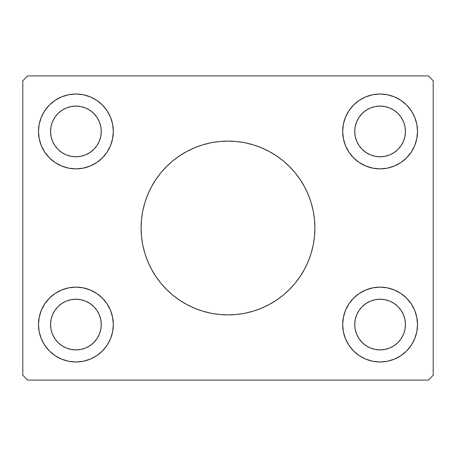 <?xml version="1.0" encoding="UTF-8"?>
<svg xmlns="http://www.w3.org/2000/svg" width="456" height="456" viewBox="0 0 456 456"><rect width="100%" height="100%" fill="white"/><g stroke="black" fill="none" stroke-linecap="round" stroke-linejoin="round"><path stroke-width="0.68" d="M147.67 194.826A86.908 86.908 0 0 0 141.092 228A86.908 86.908 0 0 1 228 141.092A86.908 86.908 0 0 1 314.908 228A86.908 86.908 0 0 0 308.33 194.826M308.256 194.655A86.908 86.908 0 0 0 304.676 187.085M304.619 186.977A86.908 86.908 0 0 0 300.282 179.744M300.242 179.692A86.908 86.908 0 0 0 155.758 179.692M155.718 179.744A86.908 86.908 0 0 0 151.381 186.977M151.324 187.085A86.908 86.908 0 0 0 147.744 194.655M66.211 347.985L70.965 349.427L66.211 347.985L61.828 345.642L57.986 342.49L54.834 338.648L52.491 334.265L51.049 329.511L50.565 324.564A25.348 25.348 0 0 1 75.913 299.216A25.348 25.348 0 0 1 101.26 324.564L100.77 329.511L99.328 334.265L100.77 329.511M66.211 108.015L70.965 106.573L66.211 108.015L61.828 110.358L57.986 113.51L54.834 117.352L52.491 121.735L51.049 126.489L50.565 131.436A25.348 25.348 0 0 1 75.913 106.088A25.348 25.348 0 0 1 101.26 131.436L100.77 126.489L99.328 121.735L100.77 126.489M370.392 154.852L375.145 156.294L370.392 154.852L366.008 152.509L362.167 149.357L359.014 145.515L356.672 141.138L355.23 136.378L354.739 131.436A25.348 25.348 0 0 1 380.087 106.088A25.348 25.348 0 0 1 405.435 131.436L404.951 136.378L403.509 141.138L404.951 136.378M370.392 301.148L375.145 299.706L370.392 301.148L366.008 303.491L362.167 306.643L359.014 310.485L356.672 314.862L355.23 319.622L354.739 324.564A25.348 25.348 0 0 1 380.087 299.216A25.348 25.348 0 0 1 405.435 324.564L404.951 319.622L403.509 314.862L404.951 319.622M416.79 317.262L417.508 324.564A37.42 37.42 0 0 1 380.087 361.984A37.42 37.42 0 0 1 342.673 324.564A37.42 37.42 0 0 1 380.087 287.143A37.42 37.42 0 0 1 417.508 324.564L416.79 331.865L414.658 338.882L411.204 345.352L406.547 351.023L400.881 355.68L394.411 359.134L387.389 361.266L380.087 361.984L372.791 361.266L365.769 359.134L359.299 355.68L353.628 351.023L348.977 345.352L345.517 338.882L343.391 331.865L342.673 324.564L343.391 317.262L345.517 310.245L348.977 303.776L353.628 298.104L359.299 293.453L365.769 289.993L372.791 287.867L380.087 287.143L387.389 287.867L394.411 289.993L400.881 293.453L406.547 298.104L411.204 303.776L414.658 310.245L416.79 317.262L417.508 324.564L416.79 331.865M416.79 124.135L417.508 131.436A37.42 37.42 0 0 1 380.087 168.857A37.42 37.42 0 0 1 342.673 131.436A37.42 37.42 0 0 1 380.087 94.016A37.42 37.42 0 0 1 417.508 131.436L416.79 138.738L414.658 145.755L411.204 152.224L406.547 157.896L400.881 162.547L394.411 166.007L387.389 168.133L380.087 168.857L372.791 168.133L365.769 166.007L359.299 162.547L353.628 157.896L348.977 152.224L345.517 145.755L343.391 138.738L342.673 131.436L343.391 124.135L345.517 117.118L348.977 110.648L353.628 104.977L359.299 100.32L365.769 96.866L372.791 94.734L380.087 94.016L387.389 94.734L394.411 96.866L400.881 100.32L406.547 104.977L411.204 110.648L414.658 117.118L416.79 124.135L417.508 131.436L416.79 138.738M39.21 138.738L38.492 131.436A37.42 37.42 0 0 1 75.913 94.016A37.42 37.42 0 0 1 113.327 131.436L112.609 138.738L110.483 145.755L107.023 152.224L102.372 157.896L96.7 162.547L90.231 166.007L83.209 168.133L75.913 168.857L68.611 168.133L61.588 166.007L55.119 162.547L49.453 157.896L44.796 152.224L41.342 145.755L39.21 138.738L38.492 131.436L39.21 124.135L41.342 117.118L44.796 110.648L49.453 104.977L55.119 100.32L61.588 96.866L68.611 94.734L75.913 94.016L83.209 94.734L90.231 96.866L96.7 100.32L102.372 104.977L107.023 110.648L110.483 117.118L112.609 124.135L113.327 131.436A37.42 37.42 0 0 1 75.913 168.857A37.42 37.42 0 0 1 38.492 131.436L39.21 124.135M39.21 331.865L38.492 324.564A37.42 37.42 0 0 1 75.913 287.143A37.42 37.42 0 0 1 113.327 324.564L112.609 331.865L110.483 338.882L107.023 345.352L102.372 351.023L96.7 355.68L90.231 359.134L83.209 361.266L75.913 361.984L68.611 361.266L61.588 359.134L55.119 355.68L49.453 351.023L44.796 345.352L41.342 338.882L39.21 331.865L38.492 324.564L39.21 317.262L41.342 310.245L44.796 303.776L49.453 298.104L55.119 293.453L61.588 289.993L68.611 287.867L75.913 287.143L83.209 287.867L90.231 289.993L96.7 293.453L102.372 298.104L107.023 303.776L110.483 310.245L112.609 317.262L113.327 324.564A37.42 37.42 0 0 1 75.913 361.984A37.42 37.42 0 0 1 38.492 324.564L39.21 317.262M428.372 75.913L27.628 75.913L22.8 80.74L22.8 375.26L27.628 380.087L428.372 380.087L433.2 375.26L433.2 80.74L428.372 75.913L27.628 75.913L22.8 80.74L22.8 375.26L27.628 380.087L428.372 380.087L433.2 375.26L433.2 80.74L428.372 75.913M308.33 261.174A86.908 86.908 0 0 0 314.908 228L314.492 236.516L313.238 244.957L311.169 253.228L308.29 261.26L304.648 268.966L300.259 276.285L295.18 283.136L289.452 289.452L283.136 295.18L276.285 300.259L268.966 304.648L261.26 308.29L253.228 311.169L244.957 313.238L236.516 314.492L228 314.908L219.484 314.492L211.042 313.238L202.772 311.169L194.74 308.29L187.034 304.648L179.715 300.259L172.864 295.18L166.548 289.452L160.82 283.136L155.741 276.285L151.352 268.966L147.71 261.26L144.831 253.228L142.762 244.957L141.508 236.516L141.092 228L141.508 219.484L142.762 211.042L144.831 202.772L147.71 194.74L151.352 187.034L155.741 179.715L160.82 172.864L166.548 166.548L172.864 160.82L179.715 155.741L187.034 151.352L194.74 147.71L202.772 144.831L211.042 142.762L219.484 141.508L228 141.092L236.516 141.508L244.957 142.762L253.228 144.831L261.26 147.71L268.966 151.352L276.285 155.741L283.136 160.82L289.452 166.548L295.18 172.864L300.259 179.715L304.648 187.034L308.29 194.74L311.169 202.772L313.238 211.042L314.492 219.484L314.908 228A86.908 86.908 0 0 1 228 314.908A86.908 86.908 0 0 1 141.092 228A86.908 86.908 0 0 0 147.67 261.174M359.299 100.32L363.54 97.875M414.658 145.755L411.204 152.224L406.547 157.896M345.517 145.755L343.79 140.528M41.342 310.245L44.796 303.776L49.453 298.104M110.483 310.245L112.21 315.472M96.7 355.68L92.46 358.125M105.41 154.459L102.372 157.896L96.7 162.547M67.414 167.876L61.588 166.007M49.453 157.896L44.796 152.224L41.342 145.755M110.483 117.118L112.609 124.135L113.327 131.436M345.517 338.882L343.391 331.865L342.673 324.564M350.59 301.541L353.628 298.104L359.299 293.453M388.586 288.124L394.411 289.993M406.547 298.104L411.204 303.776L414.658 310.245M103.637 299.438L107.023 303.776M70.965 349.427L75.913 349.912L70.965 349.427M85.608 301.148L80.854 299.706L85.608 301.148L89.992 303.491L93.833 306.643L96.986 310.485L99.328 314.862L100.77 319.622L101.26 324.564A25.348 25.348 0 0 1 75.913 349.912A25.348 25.348 0 0 1 50.565 324.564L51.049 319.622L52.491 314.862L51.049 319.622M103.637 156.562L107.023 152.224M55.119 100.32L54.8 100.542M85.608 154.852L80.854 156.294L85.608 154.852L89.992 152.509L93.833 149.357L96.986 145.515L99.328 141.138L100.77 136.378L101.26 131.436A25.348 25.348 0 0 1 75.913 156.784A25.348 25.348 0 0 1 50.565 131.436L51.049 136.378L52.491 141.138L51.049 136.378M70.965 106.573L75.913 106.088L70.965 106.573M352.363 156.562L348.977 152.224M389.789 108.015L385.035 106.573L380.087 106.088L385.035 106.573L389.789 108.015L394.172 110.358L398.014 113.51L401.166 117.352L403.509 121.735L404.951 126.489L405.435 131.436A25.348 25.348 0 0 1 380.087 156.784A25.348 25.348 0 0 1 354.739 131.436L355.23 126.489L356.672 121.735L355.23 126.489M400.881 355.68L401.2 355.458M352.363 299.438L348.977 303.776M389.789 347.985L385.035 349.427L380.087 349.912L385.035 349.427L389.789 347.985L394.172 345.642L398.014 342.49L401.166 338.648L403.509 334.265L404.951 329.511L405.435 324.564A25.348 25.348 0 0 1 380.087 349.912A25.348 25.348 0 0 1 354.739 324.564L355.23 329.511L356.672 334.265L355.23 329.511M105.41 301.541L102.372 298.104M49.453 351.023L50.331 351.878M61.588 359.134L63.287 359.79M83.209 361.266L83.511 361.203M112.609 331.865L113.327 324.564M52.491 314.862L54.834 310.485L57.986 306.643L61.828 303.491L66.211 301.148L70.965 299.706L75.913 299.216L80.854 299.706M99.328 334.265L96.986 338.648L93.833 342.49L89.992 345.642L85.608 347.985L80.854 349.427L75.913 349.912M61.588 96.866L63.287 96.21M83.209 94.734L83.511 94.797M99.328 121.735L96.986 117.352L93.833 113.51L89.992 110.358L85.608 108.015L80.854 106.573L75.913 106.088M52.491 141.138L54.834 145.515L57.986 149.357L61.828 152.509L66.211 154.852L70.965 156.294L75.913 156.784L80.854 156.294M406.547 104.977L405.669 104.122M394.411 96.866L392.713 96.21M372.791 94.734L372.489 94.797M343.391 124.135L342.673 131.436M350.59 154.459L353.628 157.896M356.672 121.735L359.014 117.352L362.167 113.51L366.008 110.358L370.392 108.015L375.145 106.573L380.087 106.088M403.509 141.138L401.166 145.515L398.014 149.357L394.172 152.509L389.789 154.852L385.035 156.294L380.087 156.784L375.145 156.294M394.411 359.134L392.713 359.79M372.791 361.266L372.489 361.203M403.509 314.862L401.166 310.485L398.014 306.643L394.172 303.491L389.789 301.148L385.035 299.706L380.087 299.216L375.145 299.706M356.672 334.265L359.014 338.648L362.167 342.49L366.008 345.642L370.392 347.985L375.145 349.427L380.087 349.912M147.744 261.345A86.908 86.908 0 0 0 151.324 268.915M151.381 269.023A86.908 86.908 0 0 0 155.718 276.256M155.758 276.308A86.908 86.908 0 0 0 300.242 276.308M300.282 276.256A86.908 86.908 0 0 0 304.619 269.023M304.676 268.915A86.908 86.908 0 0 0 308.256 261.345M194.74 308.29L202.772 311.169M261.26 308.29L268.966 304.648M261.26 147.71L253.228 144.831M194.74 147.71L187.034 151.352"/></g></svg>
